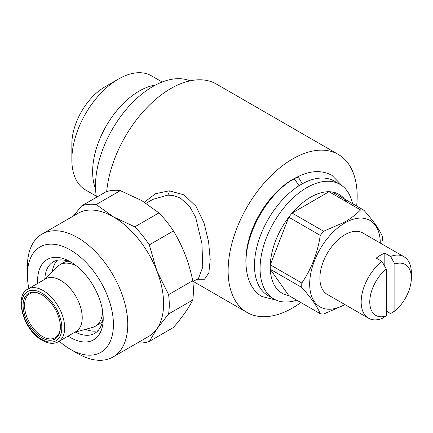 <?xml version="1.0" encoding="UTF-8"?>
<svg xmlns="http://www.w3.org/2000/svg" width="433" height="433" viewBox="0 0 433 433"><rect width="100%" height="100%" fill="white"/><g stroke="black" fill="none" stroke-linecap="round" stroke-linejoin="round"><path stroke-width="0.65" d="M276.411 300.226L261.97 296.502C253.484 291.95 246.269 280.779 246.004 262.928C245.311 233.219 267.334 194.617 292.578 179.652L295.16 179.874L298.667 185.21M302.321 183.787L298.743 177.806L296.259 177.53C309.546 170.499 321.438 169.768 331.927 175.338L342.368 185.979M381.955 261.424L386.258 268.963L386.258 315.938L381.955 318.509A35.484 20.486 -60 0 1 368.515 318.212A35.484 20.486 -60 0 1 362.34 292.551A35.484 20.486 -60 0 1 381.955 261.424L376.223 258.111A35.484 20.486 -60 0 1 380.526 255.199A35.484 20.486 -60 0 1 384.823 253.143L390.561 256.455A35.484 20.486 -60 0 1 404 256.753A35.484 20.486 -60 0 1 411.35 272.996L411.35 277.964A29.401 16.974 -60 0 1 394.864 310.97L394.864 263.995L390.561 256.455M404 256.753L362.724 232.922A35.484 20.486 120 0 0 344.982 234.681A35.484 20.486 120 0 0 321.8 265.949A35.484 20.486 120 0 0 327.24 294.38L368.515 318.212M71.846 159.766L71.846 144.037A46.634 26.927 -60 0 1 104.824 86.919L118.442 79.055A65.897 38.05 120 0 0 71.846 159.766A65.897 38.05 120 0 0 85.496 189.93L96.261 196.149M95.563 188.853A65.897 38.05 -60 0 1 139.231 91.06A65.897 38.05 -60 0 1 155.49 85.052M96.456 197.313A81.106 46.829 -60 0 1 152.854 86.503A81.106 46.829 -60 0 1 190.055 80.847M344.803 304.523A49.93 28.827 -60 0 1 309.676 283.934A49.93 28.827 -60 0 1 344.982 222.881A49.93 28.827 -60 0 1 380.288 243.065M360.559 209.924A57.026 32.924 -60 0 1 363.888 210.221L332.376 192.025A57.026 32.924 -60 0 0 329.042 191.727L360.559 209.924C356.148 214.4 350.854 218.454 344.673 222.086L323.608 231.254L292.096 213.063A57.026 32.924 -60 0 1 310.569 197.221A57.026 32.924 -60 0 1 329.042 191.727L292.096 213.063A57.026 32.924 -60 0 0 288.768 217.204L270.289 264.817A57.026 32.924 -60 0 1 288.768 217.204L320.279 235.4A57.026 32.924 -60 0 1 323.608 231.254M320.279 235.4C317.557 253.164 311.397 269.034 301.806 283.014L270.289 264.817A57.026 32.924 -60 0 0 270.289 269.261L288.768 295.544A57.026 32.924 -60 0 1 270.289 269.261L301.806 287.458A57.026 32.924 -60 0 1 301.806 283.014M301.806 287.458C311.338 298.142 317.497 306.905 320.279 313.736L288.768 295.544M344.673 304.864L323.608 314.033A57.026 32.924 -60 0 1 320.279 313.736M296.805 300.188A66.152 38.196 -60 0 1 273.77 298.927A66.152 38.196 -60 0 1 263.627 245.917A66.152 38.196 -60 0 1 306.845 187.619A66.152 38.196 -60 0 1 339.921 184.344A66.152 38.196 -60 0 1 352.532 203.667M273.77 298.927L268.173 295.696A66.152 38.196 -60 0 1 258.036 242.686A66.152 38.196 -60 0 1 301.249 184.393A66.152 38.196 -60 0 1 334.33 181.113L339.921 184.344M296.816 177.232A66.152 38.196 120 0 0 292.648 179.424A66.152 38.196 120 0 0 246.058 265.158M192.842 281.656L198.482 278.403L202.768 267.123L201.935 243.535L195.624 217.274L189.551 206.308L180.972 198.579C176.734 196.187 172.226 195.061 167.441 195.196L152.854 199.38L146.127 203.266M144.406 202.184L155.442 193.724L169.238 190.801L184.112 194.91L196.046 206.384L204.013 222.898L208.592 241.679L210.2 259.584L208.863 272.795L204.549 279.225L196.918 279.307M106.675 191.619A91.244 52.68 -60 0 1 170.775 88.576A91.244 52.68 -60 0 1 216.397 84.056L338.27 154.419A91.244 52.68 120 0 0 292.648 158.938A91.244 52.68 120 0 0 233.041 239.341A91.244 52.68 120 0 0 247.026 312.458A91.244 52.68 120 0 0 292.648 307.939A91.244 52.68 120 0 0 300.913 302.559M102.648 311.289A35.484 20.486 60 0 1 95.32 326.255A35.484 20.486 60 0 1 92.456 327.445L74.774 332.263M95.32 326.255L98.908 324.182A35.484 20.486 -120 0 0 102.621 320.864M60.717 280.427A30.413 17.558 60 0 1 80.587 307.224A30.413 17.558 60 0 1 75.921 331.597L58.374 341.729A30.413 17.558 60 0 0 63.039 317.357A30.413 17.558 60 0 0 43.17 290.554A30.413 17.558 60 0 0 27.961 289.049L45.508 278.917A30.413 17.558 60 0 1 60.717 280.427M41.736 294.694A26.359 15.22 -120 0 0 23.095 305.454A26.359 15.22 -120 0 0 41.736 337.74A26.359 15.22 -120 0 0 60.376 326.98A26.359 15.22 -120 0 0 41.736 294.694L41.736 294.694M42.098 294.905A25.347 14.635 -120 0 0 29.78 293.855A25.347 14.635 -120 0 0 25.893 314.163A25.347 14.635 -120 0 0 42.45 336.501A25.347 14.635 -120 0 0 55.126 337.756A25.347 14.635 -120 0 0 60.371 326.558M97.923 330.758A41.314 23.853 60 0 1 85.534 329.329M103.157 316.436A41.314 23.853 60 0 1 94.654 333.372A41.314 23.853 60 0 1 75.396 332.095M37.693 283.431A46.385 26.781 60 0 1 70.411 261.792L70.411 261.792A46.385 26.781 60 0 1 103.211 318.596A46.385 26.781 60 0 1 70.411 337.534A46.385 26.781 60 0 1 68.111 336.111M28.865 288.53A60.831 35.122 60 0 1 27.398 274.825A60.831 35.122 60 0 1 70.411 249.993A60.831 35.122 60 0 1 113.424 324.496A60.831 35.122 60 0 1 70.411 349.328L70.411 349.328A60.831 35.122 60 0 1 59.278 341.209M77.577 353.469L70.411 349.328L77.577 353.469A70.969 40.973 60 0 0 113.062 356.981L148.909 336.289A70.969 40.973 60 0 0 156.887 328.891L149.304 341.426L173.427 327.5C182.564 316.815 188.999 307.657 192.728 300.037L168.605 313.968L156.887 328.891A70.969 40.973 60 0 0 156.887 270.944L168.605 294.624L192.728 280.698A76.04 43.901 60 0 1 192.728 300.037M27.398 274.825L27.398 266.549A70.969 40.973 60 0 1 42.093 234.064A70.969 40.973 60 0 1 77.577 237.576A70.969 40.973 60 0 1 123.941 300.112A70.969 40.973 60 0 1 113.062 356.981M42.093 234.064L77.94 213.366A70.969 40.973 60 0 1 113.424 216.879L134.798 226.832L158.922 212.906A76.04 43.901 60 0 1 173.427 230.946L149.304 244.878L156.887 270.944A70.969 40.973 60 0 0 113.424 216.879L96.191 204.544A76.04 43.901 60 0 0 81.685 205.837L105.809 191.911A76.04 43.901 60 0 1 120.314 190.617L96.191 204.544M158.922 212.906L141.688 200.566L120.314 190.617M149.304 341.426A76.04 43.901 60 0 1 137.331 342.974M168.605 294.624A76.04 43.901 60 0 1 168.605 313.968M134.798 226.832A76.04 43.901 60 0 1 149.304 244.878M192.728 280.698C189.064 262.62 182.629 246.036 173.427 230.946M73.523 215.915L81.685 205.837M44.816 279.128A41.314 23.853 60 0 1 53.34 261.813A41.314 23.853 60 0 1 72.257 262.912M52.279 271.729A41.314 23.853 60 0 1 57.237 260.287M68.154 261.169A35.484 20.486 -120 0 0 63.424 262.723L59.835 264.79A35.484 20.486 60 0 1 76.462 265.932M44.361 279.583L57.373 266.679A35.484 20.486 60 0 1 59.835 264.79M356.64 206.032A91.244 52.68 120 0 0 338.27 154.419M294.056 179.446A66.152 38.196 -60 0 1 295.317 178.759M332.376 192.025A57.026 32.924 -60 0 1 346.416 201.756M382.366 240.948A57.026 32.924 -60 0 0 382.366 236.505C379.638 229.75 373.484 220.987 363.888 210.221M162.164 82.01L151.393 75.791A65.897 38.05 120 0 0 118.442 79.055L104.824 86.919M386.258 311.062L390.561 313.546L394.864 310.97M394.864 263.995A29.401 16.974 -60 0 1 411.35 277.964M386.258 315.938A29.401 16.974 -60 0 1 369.771 301.969A29.401 16.974 -60 0 1 386.258 268.963M384.823 266.447L384.823 253.143M169.238 190.801A5.072 3.128 -90.7 0 1 167.441 195.196M41.736 293.038A28.389 16.389 60 0 1 61.811 327.808A28.389 16.389 60 0 1 41.736 339.396A28.389 16.389 60 0 1 21.661 304.626A28.389 16.389 60 0 1 41.736 293.038M193.259 281.418L247.026 312.458M27.961 289.049C13.683 295.344 23.452 330.606 42.153 340.322C48.399 343.786 53.806 344.257 58.374 341.729"/></g></svg>
